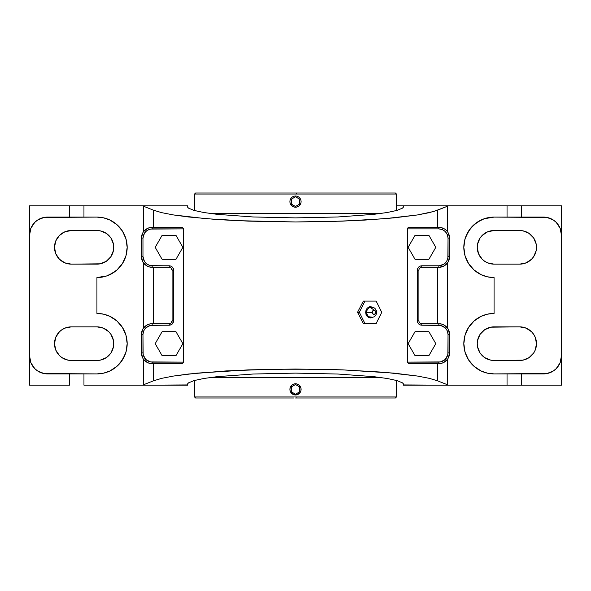 <?xml version="1.0" encoding="UTF-8"?>
<svg xmlns="http://www.w3.org/2000/svg" width="591" height="591" viewBox="0 0 591 591"><rect width="100%" height="100%" fill="white"/><g stroke="black" fill="none" stroke-linecap="round" stroke-linejoin="round"><path stroke-width="0.89" d="M144.477 230.593L143.687 231.502L143.687 205.823L187.51 205.823L187.465 206.998L188.551 208.158L194.084 210.426L203.784 212.509L217.281 214.348L253 216.963L295.5 217.887L337.934 216.971L373.675 214.356L387.142 212.524L396.886 210.433L402.434 208.165L403.535 206.998L403.49 205.823L396.45 205.823L447.313 205.823L447.313 206.296L437.399 210.233L437.399 227.35L437.399 210.233L429.236 212.671L417.527 214.939L384.785 218.7L342.625 221.13L295.5 221.965L248.375 221.13L206.215 218.7L173.473 214.939L161.764 212.671L153.601 210.233L153.601 227.35L153.601 210.233L143.687 206.296L143.687 231.502L147.447 228.444L149.745 227.624L152.168 227.35L152.168 228.887C146.62 229.471 143.554 232.536 142.97 238.084L141.434 238.084L141.434 256.583L142.97 256.583C143.554 262.131 146.62 265.196 152.168 265.78L152.168 267.317L169.233 267.317A2.866 2.866 0 0 1 172.099 270.183L170.939 267.878L169.233 267.317L169.233 265.78C171.892 266.061 173.362 267.531 173.643 270.183L172.099 270.183L172.099 320.817L172.099 270.183A2.866 2.866 0 0 0 169.233 267.317L169.233 265.78L152.168 265.78L152.168 267.317A10.734 10.734 0 0 1 141.434 256.583L142.97 256.583L142.97 238.084L141.434 238.084A10.734 10.734 0 0 1 152.168 227.35L152.168 228.887L183.432 228.887L183.432 362.113L152.168 362.113L152.168 363.65A10.734 10.734 0 0 1 141.434 352.916L142.97 352.916C143.554 358.464 146.62 361.529 152.168 362.113L152.168 363.65L149.745 363.376L147.447 362.556L143.687 359.498L143.687 384.704L153.601 380.767L161.764 378.329L173.473 376.061L196.995 373.128L248.375 369.87L295.5 369.035L342.625 369.87L394.005 373.128L417.527 376.061L429.236 378.329L437.399 380.767L447.313 384.704L447.313 359.498L443.553 362.556L441.255 363.376L438.832 363.65L438.832 362.113C444.38 361.529 447.446 358.464 448.03 352.916L449.566 352.916L449.566 334.417L448.03 334.417C447.446 328.869 444.38 325.804 438.832 325.22L438.832 323.683L421.767 323.683A2.866 2.866 0 0 1 418.901 320.817L418.901 270.183L418.901 320.817A2.866 2.866 0 0 0 421.767 323.683L421.767 325.22C419.108 324.939 417.638 323.469 417.357 320.817L418.901 320.817L417.357 320.817L417.697 322.501L419.322 324.481L420.91 325.139L438.832 325.22L438.832 323.683A10.734 10.734 0 0 1 449.566 334.417L448.03 334.417L448.03 352.916L449.566 352.916A10.734 10.734 0 0 1 438.832 363.65L438.832 362.113L407.568 362.113L407.568 228.887L438.832 228.887L438.832 227.35A10.734 10.734 0 0 1 449.566 238.084L448.03 238.084L448.03 256.583L449.566 256.583L449.566 238.084L448.03 238.084C447.446 232.536 444.38 229.471 438.832 228.887L438.832 227.35L408.861 227.35L438.832 227.35A10.734 10.734 0 0 1 449.566 238.084L449.566 256.583A10.734 10.734 0 0 1 438.832 267.317L438.832 265.78L421.767 265.78L421.767 267.317L421.339 267.346M403.594 206.067L403.535 206.998L402.434 208.165L396.886 210.433L387.142 212.524L373.675 214.356L337.934 216.971L295.5 217.887L253 216.963L217.281 214.348L203.784 212.509L194.084 210.426L188.551 208.158L187.465 206.998L187.406 206.067M446.523 360.407L447.313 359.498L447.313 385.177L403.49 385.177L403.535 384.002L402.449 382.842L396.916 380.574L387.216 378.491L373.719 376.652L338 374.037L295.5 373.113L253.066 374.029L217.325 376.644L203.858 378.476L194.114 380.567L188.566 382.835L187.465 384.002L187.51 385.177L143.687 385.177L143.687 384.704L153.601 380.767L161.764 378.329L173.473 376.061L188.426 374.037L226.375 370.904L271.616 369.242L319.384 369.242L342.625 369.87L384.785 372.3L417.527 376.061L429.236 378.329L437.399 380.767L437.399 363.65L437.399 380.767L447.313 384.704L447.313 385.177L403.594 384.933M372.855 307.327L370.542 306.655L368.673 307.091L367.085 308.31L366.028 310.142L365.652 312.307L367.329 316.569L372.855 317.286L370.542 317.958L368.673 317.53L367.085 316.303L366.028 314.471L365.652 312.307L366.701 312.307L365.652 312.307L369.456 306.803L375.285 310.896M369.412 316.909A4.957 4.292 -90 0 1 366.701 312.307A4.957 4.292 -90 0 1 369.412 307.704A4.957 4.292 -90 0 0 366.701 312.307L372.219 312.307L366.701 312.307A4.957 4.292 -90 0 0 369.412 316.909M369.05 316.724L369.043 316.717C373.305 318.194 375.883 316.724 376.77 312.307L375.773 312.307A2.046 1.773 90 0 0 372.219 312.307L372.736 310.859L373.992 310.26L375.248 310.859L375.773 312.307L375.248 313.755L373.992 314.36L372.736 313.755L372.219 312.307A2.046 1.773 90 0 0 375.773 312.307L376.77 312.307C375.883 307.889 373.305 306.419 369.043 307.896M194.55 194.04L396.45 194.04L396.45 210.559L396.45 194.04L296.483 194.04L296.475 193.013L296.483 194.04L194.55 194.04L194.55 210.559L194.55 194.04L195.577 193.013L395.423 193.013L294.525 193.013M395.423 397.987L296.941 397.987L296.955 396.96L396.45 396.96L396.45 380.441L396.45 396.96L395.423 397.987L295.5 397.987L296.941 397.987L296.955 396.96L396.45 396.96M220.554 213.514L220.554 214.696L220.554 213.514M370.446 214.696L370.446 213.514L370.446 214.696M210.426 213.514L380.574 213.514L210.426 213.514M295.766 207.212L293.35 206.791L290.846 204.73L293.358 206.791L295.5 207.219L297.642 206.791L296.593 207.109M299.46 205.579L298.61 206.274L300.154 204.73L300.989 202.713L300.154 204.737M301.092 201.627L300.989 200.534L301.092 201.627M300.989 200.534L300.671 199.485M299.46 197.667L300.154 198.517L299.46 197.667M297.642 196.456L298.61 196.973L297.642 196.456M295.478 207.219L295.5 207.219A5.592 5.592 0 0 1 289.908 201.62A5.592 5.592 0 0 1 295.5 196.027L295.478 196.027M293.358 196.456L292.397 196.966M290.853 198.51L290.011 200.534L290.853 198.51M289.908 201.62L290.011 202.713M220.554 376.304L220.554 377.486L220.554 376.304M370.446 377.486L370.446 376.304L370.446 377.486M194.55 396.96L296.955 396.96L194.55 396.96L194.55 380.441L194.55 396.96L195.577 397.987L294.059 397.987M380.574 377.486L210.426 377.486L380.574 377.486M295.766 394.965L292.39 394.027L290.329 391.515L289.908 389.38L290.329 387.231L292.397 384.719M289.908 389.38L290.329 387.238L291.54 385.421L293.358 384.209L295.5 383.781L297.642 384.209L299.46 385.421L300.989 388.287L300.989 390.466L300.154 392.49L297.642 394.544L295.5 394.973L293.358 394.544L290.846 392.483M293.358 384.209L295.5 383.781L297.642 384.209L299.46 385.421L300.671 387.238M300.989 388.287L300.989 390.466L300.154 392.483M299.46 393.333L298.61 394.027M297.642 394.544L296.593 394.862M290.329 391.515L290.011 390.466M295.522 383.781L295.5 383.781A5.592 5.592 0 0 1 301.092 389.38A5.592 5.592 0 0 1 295.5 394.973L295.522 394.973M295.478 394.973L295.5 394.973A5.592 5.592 0 0 1 289.908 389.38A5.592 5.592 0 0 1 295.5 383.781L295.478 383.781M297.642 206.791L298.61 206.274M290.329 203.762L290.846 204.73M295.522 196.027L295.5 196.027A5.592 5.592 0 0 1 301.092 201.62A5.592 5.592 0 0 1 295.5 207.219L295.522 207.219M415.045 331.677L408.122 343.666L415.045 355.656L428.889 355.656L435.811 343.666L428.889 331.677L415.045 331.677L428.889 331.677L435.811 343.666L428.889 355.656L415.045 355.656L408.122 343.666L415.045 331.677M435.811 247.334L428.889 235.344L415.045 235.344L408.122 247.334L415.045 259.323L428.889 259.323L435.811 247.334L428.889 259.323L415.045 259.323L408.122 247.334L415.045 235.344L428.889 235.344L435.811 247.334M155.189 343.666L162.111 355.656L175.955 355.656L182.878 343.666L175.955 331.677L162.111 331.677L155.189 343.666L162.111 331.677L175.955 331.677L182.878 343.666L175.955 355.656L162.111 355.656L155.189 343.666M175.955 259.323L182.878 247.334L175.955 235.344L162.111 235.344L155.189 247.334L162.111 259.323L175.955 259.323L162.111 259.323L155.189 247.334L162.111 235.344L175.955 235.344L182.878 247.334L175.955 259.323M169.661 267.346L149.745 267.036L147.447 266.223L143.687 263.165L143.687 327.835L147.447 324.777L149.745 323.964L152.168 323.683L152.168 325.22C146.62 325.804 143.554 328.869 142.97 334.417L141.434 334.417L141.434 352.916L142.97 352.916L142.97 334.417L141.434 334.417A10.734 10.734 0 0 1 152.168 323.683L169.233 323.683A2.866 2.866 0 0 0 172.099 320.817L173.643 320.817C173.362 323.469 171.892 324.939 169.233 325.22L169.233 323.683L152.168 323.683L152.168 325.22L169.233 325.22L169.233 323.683L170.939 323.122L172.099 320.817A2.866 2.866 0 0 1 169.233 323.683L169.661 323.654M153.601 267.317L153.601 323.683L153.601 267.317M171.708 268.728L170.939 267.878M170.09 323.55L171.338 322.767M421.339 323.654L441.255 323.964L443.553 324.777L447.313 327.835L447.313 263.165L443.553 266.223L438.832 267.317L421.767 267.317L438.832 267.317L438.832 265.78L420.91 265.861L419.322 266.519L417.697 268.499L417.357 270.183L418.901 270.183L417.357 270.183C417.638 267.531 419.108 266.061 421.767 265.78L421.767 267.317A2.866 2.866 0 0 0 418.901 270.183A2.866 2.866 0 0 1 421.767 267.317L420.061 267.878L419.012 269.378M419.012 321.615L420.061 323.122L421.767 323.683L421.767 325.22L440.627 325.397L445.333 327.916L447.328 330.901L448.03 334.417L447.852 354.711L445.333 359.424L440.627 361.936L407.568 362.113L407.62 362.534M420.91 267.45L420.061 267.878M437.399 323.683L437.399 267.317L437.399 323.683M419.292 322.272L420.061 323.122M417.357 270.183L417.357 320.817L417.357 270.183M172.099 320.817L173.643 320.817L173.643 270.183L172.099 270.183M381.756 312.307L376.149 323.513L364.942 323.513L359.335 312.307L364.942 301.1L376.149 301.1L381.756 312.307L376.149 301.1L363.354 301.1L364.942 301.1L359.335 312.307L357.54 312.307L363.354 301.1L357.54 312.307L359.335 312.307L364.942 323.513L376.149 323.513L381.756 312.307M408.47 363.576L407.568 362.113L407.568 228.887L438.832 228.887L442.349 229.581L445.333 231.576L447.328 234.561L448.03 238.084L447.852 258.378L446.478 261.695L443.944 264.229L438.832 265.78C444.38 265.196 447.446 262.131 448.03 256.583L449.566 256.583A10.734 10.734 0 0 1 438.832 267.317L441.255 267.036M187.406 384.933L143.687 385.177L143.687 359.498L144.477 360.407M407.568 228.887L408.012 227.727L408.861 227.35L408.366 227.469M408.861 363.65L438.832 363.65L408.861 363.65M403.49 385.177L403.535 384.002L402.449 382.842L396.916 380.574L387.216 378.491L373.719 376.652L338 374.037L295.5 373.113L253.066 374.029L217.325 376.644L203.858 378.476L194.114 380.567L188.566 382.835L187.465 384.002L187.51 385.177M153.601 380.767L153.601 363.65L153.601 380.767M183.432 362.113L150.373 361.936L145.667 359.424L143.148 354.711L142.97 334.417L143.672 330.901L145.667 327.916L150.373 325.397L170.09 325.139L172.35 323.927L173.643 320.817L173.303 268.499L171.678 266.519L170.09 265.861L150.373 265.603L147.056 264.229L144.522 261.695L142.97 256.583L142.97 238.084L144.522 232.972L147.056 230.431L150.373 229.064L183.432 228.887L183.395 362.46L182.139 363.65L152.168 363.65L182.634 363.531M182.53 227.424L152.168 227.35L182.139 227.35L183.38 228.466M363.354 323.513L364.942 323.513L363.354 323.513L357.54 312.307L363.354 323.513M109.837 274.675A30.23 30.23 0 0 1 96.931 277.563L96.931 313.437A30.23 30.23 0 0 1 109.837 316.325L116.944 321.002L122.47 327.48L125.972 335.237L127.168 343.666L125.972 352.096L122.47 359.853L116.944 366.331L109.837 371.008A30.23 30.23 0 0 0 109.837 316.325L116.944 321.002L122.47 327.48L125.972 335.237L127.168 343.666L125.972 352.096L122.47 359.853L116.944 366.331L109.837 371.008A30.23 30.23 0 0 1 96.931 373.904L47.487 373.904A17.937 17.937 0 0 1 29.55 355.967L29.55 235.033L30.917 228.17L34.803 222.349L37.521 220.118L43.985 217.444L96.931 217.096A30.23 30.23 0 0 1 109.837 219.992L116.944 224.669L122.47 231.147L125.972 238.904L127.168 247.334L125.972 255.763L122.47 263.52L116.944 269.998L109.837 274.675A30.23 30.23 0 0 0 109.837 219.992L116.944 224.669L122.47 231.147L125.972 238.904L127.168 247.334L125.972 255.763L124.494 259.759L122.47 263.52L116.944 269.998L113.553 272.584L106.749 275.931L96.931 277.563L96.931 313.437L103.543 314.168L109.837 316.325M109.837 371.008L103.543 373.172L96.931 373.904L43.985 373.556L37.521 370.882L34.803 368.651L30.917 362.83L29.55 355.967L29.55 385.177L69.442 385.177L69.442 373.904L69.442 385.177L29.55 385.177L29.55 235.033A17.937 17.937 0 0 1 47.487 217.096L96.931 217.096L103.543 217.828L109.837 219.992M83.959 385.177L143.687 385.177L83.959 385.177L83.959 373.904L83.959 385.177M149.745 363.376L152.168 363.65A10.734 10.734 0 0 1 141.434 352.916L141.434 334.417A10.734 10.734 0 0 1 152.168 323.683L149.745 323.964M145.393 361.241L146.354 361.943M143.687 359.498L143.103 358.663M143.103 328.67L143.687 327.835L143.687 263.165L144.477 264.074M145.393 326.092L146.354 325.39M144.477 326.926L143.687 327.835M149.745 267.036L152.168 267.317A10.734 10.734 0 0 1 141.434 256.583L141.434 238.084A10.734 10.734 0 0 1 152.168 227.35L149.745 227.624M145.393 264.908L146.354 265.61M143.687 263.165L143.103 262.33M143.103 232.337L143.687 231.502M146.354 229.057L145.393 229.759M71.312 360.473L96.931 360.473L100.211 360.155L106.269 357.644L110.909 353.004L113.42 346.947L113.42 340.386L110.909 334.329L108.818 331.78L103.366 328.138L96.931 326.86L71.312 326.86L64.884 328.138L61.974 329.697L59.425 331.78L55.783 337.239L54.505 343.666L55.783 350.101L59.425 355.553L61.974 357.644L68.031 360.155L71.312 360.473A16.807 16.807 0 0 1 54.505 343.666A16.807 16.807 0 0 1 71.312 326.86L96.931 326.86A16.807 16.807 0 0 1 113.745 343.666A16.807 16.807 0 0 1 96.931 360.473L71.312 360.473M71.312 230.527L64.884 231.805L59.425 235.447L55.783 240.899L54.505 247.334L55.783 253.761L59.425 259.22L64.884 262.862L71.312 264.14L100.211 263.815L106.269 261.303L110.909 256.671L113.42 250.614L113.42 244.053L110.909 237.996L106.269 233.356L100.211 230.845L96.931 230.527L71.312 230.527L96.931 230.527A16.807 16.807 0 0 1 113.745 247.334A16.807 16.807 0 0 1 96.931 264.14L71.312 264.14A16.807 16.807 0 0 1 54.505 247.334A16.807 16.807 0 0 1 71.312 230.527M494.069 230.527L519.688 230.527A16.807 16.807 0 0 1 536.495 247.334A16.807 16.807 0 0 1 519.688 264.14L494.069 264.14A16.807 16.807 0 0 1 477.255 247.334A16.807 16.807 0 0 1 494.069 230.527L487.634 231.805L482.182 235.447L480.091 237.996L477.58 244.053L477.255 247.334L478.54 253.761L482.182 259.22L484.731 261.303L487.634 262.862L494.069 264.14L519.688 264.14L526.116 262.862L531.575 259.22L533.666 256.671L536.17 250.614L536.17 244.053L533.666 237.996L529.026 233.356L522.969 230.845L519.688 230.527L494.069 230.527M494.069 360.473A16.807 16.807 0 0 1 477.255 343.666A16.807 16.807 0 0 1 494.069 326.86L519.688 326.86A16.807 16.807 0 0 1 536.495 343.666A16.807 16.807 0 0 1 519.688 360.473L494.069 360.473L522.969 360.155L529.026 357.644L533.666 353.004L535.217 350.101L536.495 343.666L535.217 337.239L533.666 334.329L531.575 331.78L526.116 328.138L519.688 326.86L490.789 327.185L484.731 329.697L480.091 334.329L477.58 340.386L477.255 343.666L477.58 346.947L480.091 353.004L484.731 357.644L490.789 360.155L494.069 360.473M481.163 219.992A30.23 30.23 0 0 0 481.163 274.675L474.056 269.998L468.53 263.52L465.028 255.763L463.832 247.334L465.028 238.904L468.53 231.147L474.056 224.669L481.163 219.992A30.23 30.23 0 0 1 494.069 217.096L543.513 217.096A17.937 17.937 0 0 1 561.45 235.033L561.45 385.177L521.558 385.177L521.558 373.904L521.558 385.177L561.45 385.177L561.45 355.967A17.937 17.937 0 0 1 543.513 373.904L494.069 373.904L487.457 373.172L481.163 371.008L474.056 366.331L468.53 359.853L465.028 352.096L463.832 343.666L465.028 335.237L468.53 327.48L471.064 324.045L474.056 321.002L481.163 316.325L487.457 314.168L494.069 313.437L494.069 277.563L487.457 276.832L481.163 274.675L474.056 269.998L471.064 266.955L468.53 263.52L465.028 255.763L463.832 247.334L465.028 238.904L466.506 234.9L471.064 227.712L477.447 222.076L484.251 218.736L494.069 217.096L547.015 217.444L553.479 220.118L556.197 222.349L560.083 228.17L561.45 235.033L561.45 355.967L560.083 362.83L556.197 368.651L553.479 370.882L547.015 373.556L494.069 373.904A30.23 30.23 0 0 1 481.163 371.008L474.056 366.331L468.53 359.853L465.028 352.096L463.832 343.666L465.028 335.237L468.53 327.48L474.056 321.002L481.163 316.325A30.23 30.23 0 0 0 481.163 371.008M447.897 262.33L447.313 263.165L447.313 327.835L446.523 326.926M445.607 264.908L444.646 265.61M446.523 264.074L447.313 263.165M441.255 323.964L438.832 323.683A10.734 10.734 0 0 1 449.566 334.417L449.566 352.916A10.734 10.734 0 0 1 438.832 363.65L441.255 363.376M445.607 326.092L444.646 325.39M447.313 327.835L447.897 328.67M447.897 358.663L447.313 359.498M445.607 361.241L444.646 361.943M521.558 385.177L447.313 385.177L507.041 385.177L507.041 373.904L507.041 385.177L521.558 385.177M481.163 316.325A30.23 30.23 0 0 1 494.069 313.437L494.069 277.563A30.23 30.23 0 0 1 481.163 274.675M440.051 227.417L441.255 227.624L440.051 227.417M441.255 227.624L444.646 229.057M445.607 229.759L446.523 230.593M447.313 231.502L447.313 206.296L447.313 231.502L447.897 232.337M122.47 231.147L124.494 234.9M125.972 255.763L124.494 259.759M124.494 356.1L119.936 363.288M142.719 358.02L141.434 352.916M141.434 334.417L142.719 329.32M142.719 261.68L141.434 256.583M141.434 238.084L142.719 232.98M187.51 205.823L83.959 205.823L83.959 217.096L83.959 205.823L69.442 205.823L143.687 205.823L143.687 206.296L153.601 210.233L161.764 212.671L173.473 214.939L188.426 216.963L216.033 219.446L237.183 220.665L295.5 221.965L331.123 221.492L364.625 220.096L394.005 217.872L417.527 214.939L433.772 211.475L447.313 206.296L447.313 205.823L403.49 205.823M69.442 217.096L69.442 205.823L29.55 205.823L29.55 235.033L29.55 205.823L69.442 205.823L69.442 217.096M531.575 355.553L533.666 353.004M533.666 334.329L531.575 331.78M494.069 326.86L490.789 327.185M483.652 330.48L482.781 331.211M487.634 359.195L490.789 360.155M108.219 331.211L107.348 330.48M100.211 327.185L96.931 326.86M59.425 331.78L57.334 334.329M57.334 353.004L59.425 355.553M64.884 359.195L68.031 360.155M482.781 259.789L483.652 260.52M490.789 263.815L494.069 264.14M531.575 259.22L533.666 256.671M533.666 237.996L531.575 235.447M526.116 231.805L522.969 230.845M59.425 235.447L57.334 237.996M57.334 256.671L59.425 259.22M107.348 260.52L108.219 259.789M103.366 231.805L100.211 230.845M561.45 205.823L561.45 235.033L561.45 205.823L521.558 205.823L521.558 217.096L521.558 205.823L507.041 205.823L561.45 205.823M507.041 217.096L507.041 205.823L447.313 205.823L507.041 205.823L507.041 217.096M466.506 234.9L471.064 227.712M448.281 232.98L449.566 238.084M449.566 256.583L448.281 261.68M448.281 329.32L449.566 334.417M449.566 352.916L448.281 358.02M468.53 359.853L466.506 356.1M465.028 335.237L466.506 331.241M299.696 391.803L299.696 386.957L295.5 384.534L291.304 386.957L291.304 391.803L295.5 394.219L299.696 391.803M299.696 199.197L299.696 204.043L295.5 206.466L291.304 204.043L291.304 199.197L295.5 196.781L299.696 199.197M396.45 194.04L395.423 193.013"/></g></svg>
